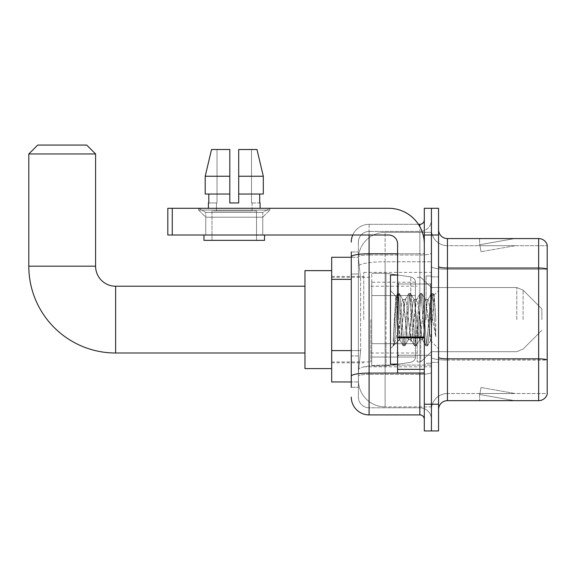 <?xml version="1.0" encoding="UTF-8"?>
<svg xmlns="http://www.w3.org/2000/svg" width="576" height="576" viewBox="0 0 576 576"><rect width="100%" height="100%" fill="white"/><g stroke="black" fill="none" stroke-linecap="round" stroke-linejoin="round"><path stroke-width="0.43" stroke-dasharray="2.88 2.16" d="M431.424 319.615L431.424 272.412L431.424 319.615M363.744 319.615L363.744 272.412L363.744 319.615M351.274 350.597L360.626 350.597L358.51 371.268L360.626 350.597L360.626 279.353L360.626 350.597L331.682 350.597L331.682 381.953L358.459 381.953L358.402 380.174A26.719 26.719 0 0 0 385.114 406.894L431.424 406.894L431.424 365.083L431.424 406.894L385.114 406.894L385.114 365.083L385.114 406.894A26.719 26.719 0 0 1 358.402 380.174L358.402 374.738L358.459 381.953L351.274 381.953M358.51 371.268L358.402 374.738L358.51 371.268M331.682 319.615L331.682 270.634L331.682 319.615M385.114 232.337L431.424 232.337L431.424 261.778L431.424 232.337L385.114 232.337A26.719 26.719 0 0 0 358.438 257.645L360.626 279.353L358.438 257.645A26.719 26.719 0 0 1 385.114 232.337L385.114 261.778L431.424 261.778L431.424 365.083L431.424 261.778L385.114 261.778L385.114 232.337A26.719 26.719 0 0 0 358.438 257.645M351.274 274.01L358.402 274.01L358.402 355.939L358.402 251.935L358.402 274.01L351.274 274.01L351.274 355.939L351.274 257.278L358.459 257.278L331.682 257.278L331.682 350.597M351.274 387.295L358.402 387.295L351.274 387.295L351.274 355.939L358.402 355.939L358.402 387.295L358.402 355.939L351.274 355.939M351.274 397.094A17.813 17.813 0 0 0 369.086 414.907L369.086 407.779A10.685 10.685 0 0 1 358.402 397.094L358.402 256.853L358.402 397.094A10.685 10.685 0 0 0 369.086 407.779L419.846 407.779L419.846 379.282L419.846 414.907A4.45 4.45 0 0 1 424.303 419.357L424.303 219.874L424.303 419.357M431.424 379.282L431.424 252.986L431.424 379.282M424.303 319.615L424.303 283.99L424.303 319.615M424.303 235.008L424.303 208.296L431.424 208.296L431.424 235.008L431.424 208.296L438.552 208.296L438.552 235.008L431.424 235.008L431.424 404.222L431.424 235.008L424.303 235.008L424.303 404.222L431.424 404.222L431.424 430.934L431.424 404.222L438.552 404.222L438.552 235.008M438.552 404.222L438.552 430.934L424.303 430.934L424.303 404.222M431.424 219.874L431.424 252.986L431.424 219.874A11.578 11.578 0 0 1 419.846 231.451A11.578 11.578 0 0 0 431.424 219.874A11.578 11.578 0 0 1 419.846 231.451L419.846 407.779L369.086 407.779L369.086 374.335L419.846 374.335A11.578 2.009 0 0 0 431.424 372.326A11.578 2.009 0 0 1 419.846 374.335L419.846 231.451L369.086 231.451L419.846 231.451M352.764 235.008A17.813 17.813 0 0 1 369.086 224.323L419.846 224.323A4.45 4.45 0 0 0 424.303 219.874A4.45 4.45 0 0 1 419.846 224.323L419.846 379.282L419.846 374.335L369.086 374.335L369.086 231.451L369.086 254.995L419.846 254.995A11.578 2.009 0 0 0 431.424 252.986A11.578 2.009 0 0 1 419.846 254.995L369.086 254.995L369.086 379.282L369.086 373.097L419.846 373.097A4.45 0.77 0 0 0 424.303 372.326A4.45 0.77 0 0 1 421.394 373.046M369.086 414.907L419.846 414.907M351.274 251.935L358.402 251.935L351.274 251.935L351.274 376.193A17.813 3.096 180 0 1 369.086 373.097L369.086 224.323A17.813 17.813 0 0 0 351.274 242.136A17.813 17.813 0 0 1 369.086 224.323L418.428 224.323M351.274 376.193L351.274 379.282M358.402 242.136L358.402 256.853L358.402 242.136A10.685 10.685 0 0 1 369.086 231.451A10.685 10.685 0 0 0 358.402 242.136A10.685 10.685 0 0 1 369.086 231.451M431.424 419.357A11.578 11.578 0 0 0 419.846 407.779A11.578 11.578 0 0 1 431.424 419.357A11.578 11.578 0 0 0 419.846 407.779M438.552 319.615L438.552 276.869L438.552 319.615M426.082 319.615L426.082 275.976L426.082 319.615M431.424 365.033L431.424 266.465L431.424 365.033M438.552 357.3L438.552 266.465L438.552 357.3A8.906 1.548 0 0 0 447.458 358.848L538.654 358.848A8.906 1.548 180 0 1 547.2 359.964L447.458 360.086L447.458 393.53A16.027 16.027 0 0 0 431.424 409.565A16.027 16.027 0 0 1 447.458 393.53L547.2 393.53L547.2 244.987A8.906 8.906 0 0 0 538.654 238.572L538.654 400.658A8.906 8.906 0 0 0 547.2 394.243L547.2 365.033L547.2 393.53L447.458 393.53L447.458 238.572A8.906 8.906 0 0 1 438.552 229.666L438.552 266.465L438.552 229.666M431.424 229.666L431.424 266.465L431.424 229.666A16.027 16.027 0 0 0 447.458 245.7A16.027 16.027 0 0 1 431.424 229.666A16.027 16.027 0 0 0 447.458 245.7L447.458 360.086A16.027 2.786 0 0 1 431.424 357.3A16.027 2.786 0 0 0 447.458 360.086L447.458 245.7L547.2 245.7L447.458 245.7M513.994 400.55A7.128 7.128 0 0 0 515.225 400.658L479.606 400.658L515.225 400.658A7.128 7.128 0 0 1 513.994 400.55A7.128 7.128 0 0 0 515.225 400.658A7.128 7.128 0 0 1 513.994 400.55A7.128 7.128 0 0 0 515.225 400.658A7.128 7.128 0 0 1 513.994 400.55A7.128 7.128 0 0 0 515.225 400.658A7.128 7.128 0 0 1 513.994 400.55A7.128 7.128 0 0 0 515.225 400.658A7.128 7.128 0 0 1 513.994 400.55L479.786 394.517L513.994 400.55M479.606 393.53L479.606 400.658L479.606 393.53M538.654 400.658L447.458 400.658L447.458 360.086L547.2 360.086L547.2 269.122A8.906 1.548 180 0 0 538.654 268.013L447.458 268.013A8.906 1.548 0 0 1 438.552 266.465M547.2 244.987A8.906 8.906 0 0 0 538.654 238.572L447.458 238.572M515.225 238.572L479.606 238.572L515.225 238.572A7.128 7.128 0 0 0 513.994 238.68A7.128 7.128 0 0 1 515.225 238.572A7.128 7.128 0 0 0 513.994 238.68A7.128 7.128 0 0 1 515.225 238.572A7.128 7.128 0 0 0 513.994 238.68A7.128 7.128 0 0 1 515.225 238.572A7.128 7.128 0 0 0 513.994 238.68A7.128 7.128 0 0 1 515.225 238.572A7.128 7.128 0 0 0 513.994 238.68A7.128 7.128 0 0 1 515.225 238.572M438.552 409.565A8.906 8.906 0 0 1 447.458 400.658M515.225 393.53L479.959 393.53L515.225 393.53L479.959 393.53L515.225 393.53L479.959 393.53L515.225 393.53L479.959 393.53L515.225 393.53L479.959 393.53L515.225 393.53L481.025 387.504L479.959 393.53L481.025 387.504L479.959 393.53L481.025 387.504L479.959 393.53L481.025 387.504L479.959 393.53L481.025 387.504L479.959 393.53L481.025 387.504L515.225 393.53M479.959 245.7L479.786 244.714L513.994 238.68L479.786 244.714L479.959 245.7L479.786 244.714L513.994 238.68L479.786 244.714L479.959 245.7L479.786 244.714L513.994 238.68L479.786 244.714L479.959 245.7L479.786 244.714L513.994 238.68L479.786 244.714L479.959 245.7L479.786 244.714L513.994 238.68L479.786 244.714L479.959 245.7L515.225 245.7L479.959 245.7L515.225 245.7L479.959 245.7L515.225 245.7L479.959 245.7L515.225 245.7L479.959 245.7L515.225 245.7L479.959 245.7L481.025 251.726L479.959 245.7M479.606 238.572L479.606 245.7L479.606 238.572M515.225 245.7L481.025 251.726L515.225 245.7M397.584 319.615L397.584 275.083L397.584 319.615M397.584 364.147L390.463 364.147L390.463 275.083L390.463 348.646L390.463 275.083L397.584 275.083M397.858 319.615L395.899 296.244L394.272 319.615L393.242 345.708L394.301 344.606L399.362 324.727L399.362 339.739L399.809 319.615L399.362 324.727L394.301 344.606L393.242 345.866L393.242 340.02L394.862 319.615L396.749 296.885L397.462 293.566L396.749 296.885L393.242 340.02L395.899 296.244L397.692 293.364L395.899 296.244L390.463 290.585L396.065 296.186L399.362 339.739L399.809 339.739L399.362 339.17L399.362 339.739L393.732 345.377L399.809 339.739L399.362 339.17L397.858 319.615M408.29 319.615L406.411 302.184L405.468 299.491L405.166 299.743L400.752 337.046L399.809 339.739L400.752 337.046L404.525 302.184L405.166 299.743L408.773 293.566L408.06 296.885L404.287 342.346L403.344 345.866L402.401 342.346L398.635 296.885L397.692 293.364L399.103 293.364L398.16 296.885L394.394 342.346L393.451 345.866L394.301 344.606L393.682 345.665L394.394 342.346L398.16 296.885L399.334 293.566L397.692 293.364L398.635 296.885L402.401 342.346L403.114 345.665L404.762 345.866L403.819 342.346L400.046 296.885L399.334 293.566L402.934 299.743L402.638 299.491L401.695 302.184L399.809 319.615L401.695 302.184L402.638 299.491L405.468 299.491L408.773 293.566L408.06 296.885L404.287 342.346L403.344 345.866L404.762 345.866L403.819 342.346L400.046 296.885L399.334 293.566L402.638 299.491L405.468 299.491L406.411 302.184L410.825 339.487L408.29 319.615M405.468 319.615L403.582 302.184L402.934 299.743L407.354 337.046L408.29 339.739L407.354 337.046L405.468 319.615M419.602 319.615L417.715 302.184L416.779 299.491L416.477 299.743L412.063 337.046L411.12 339.739L410.825 339.487L414.425 345.665L413.712 342.346L409.946 296.885L408.773 293.566L410.414 293.364L409.471 296.885L405.698 342.346L404.762 345.866L408.593 339.487L411.12 339.739L414.425 345.665L413.712 342.346L409.946 296.885L409.003 293.364L410.414 293.364L409.471 296.885L405.698 342.346L404.993 345.665L408.29 339.739L411.12 339.739L412.063 337.046L415.836 302.184L416.477 299.743L420.077 293.566L419.371 296.885L415.598 342.346L414.425 345.665L416.066 345.866L415.13 342.346L411.358 296.885L410.414 293.364L414.245 299.743L413.95 299.491L413.006 302.184L408.593 339.487L413.006 302.184L413.95 299.491L416.779 299.491L420.077 293.566L419.371 296.885L415.598 342.346L414.655 345.866L416.066 345.866L415.13 342.346L411.358 296.885L410.645 293.566L413.95 299.491L416.779 299.491L417.715 302.184L422.136 339.487L419.602 319.615M416.779 319.615L414.245 299.743L418.658 337.046L419.602 339.739L418.658 337.046L416.779 319.615M429.646 306.684L429.646 334.822L426.204 302.184L425.261 299.491L424.318 302.184L420.545 337.046L419.602 339.739L422.431 339.739L425.736 345.665L425.023 342.346L421.25 296.885L420.077 293.566L421.726 293.364L420.782 296.885L417.01 342.346L416.066 345.866L419.904 339.487L422.431 339.739L425.736 345.665L425.023 342.346L421.25 296.885L420.307 293.364L421.726 293.364L420.782 296.885L417.01 342.346L416.297 345.665L419.904 339.487L420.545 337.046L424.318 302.184L425.261 299.491L428.083 299.491L427.147 302.184L423.374 337.046L422.431 339.739L423.374 337.046L427.147 302.184L427.788 299.743L431.388 293.566L430.675 296.885L426.91 342.346L425.736 345.665L427.378 345.866L426.434 342.346L422.669 296.885L421.726 293.364L425.556 299.743L428.083 299.491L431.388 293.566L430.675 296.885L426.91 342.346L425.966 345.866L427.378 345.866L426.434 342.346L422.669 296.885L421.956 293.566L425.556 299.743L426.204 302.184L430.452 340.546L434.189 295.157L435.766 318.103L435.766 337.01L432.648 319.615L428.083 299.491L429.646 306.684L429.646 334.822L430.632 340.474L434.038 295.099L435.766 318.103L433.98 296.885L433.037 293.364L432.094 296.885L428.321 342.346L427.378 345.866L428.321 342.346L432.094 296.885L433.037 293.364L433.98 296.885L435.766 318.103L435.766 337.01L432.562 296.885L431.388 293.566L433.037 293.364L431.618 293.364L432.562 296.885L435.766 337.01L432.648 319.615L429.646 306.684M205.754 212.407L198.634 208.296L269.878 208.296L198.634 208.296L198.634 210.074L269.878 210.074L198.634 210.074L269.878 210.074L198.634 210.074L205.754 217.202L205.754 235.008L262.75 235.008L205.754 235.008L262.75 235.008L205.754 235.008L262.75 235.008L205.754 235.008L262.75 235.008L205.754 235.008L205.754 212.407L262.75 212.407L269.878 208.296L198.634 208.296L269.878 208.296L269.878 210.074L262.75 217.202L205.754 217.202L262.75 217.202L262.75 235.008L262.75 212.407L205.754 212.407L198.634 208.296L269.878 208.296L198.634 208.296L198.634 210.074L205.754 217.202L205.754 235.008L205.754 212.407L262.75 212.407L269.878 208.296L198.634 208.296L269.878 208.296L269.878 210.074L262.75 217.202L205.754 217.202L262.75 217.202L262.75 235.008L262.75 212.407L205.754 212.407M397.584 373.046L424.303 373.046L397.584 373.046L397.584 369.367L397.584 373.046L424.303 373.046L424.303 243.914A35.626 35.626 0 0 0 388.678 208.296L167.818 208.296L172.267 208.296L167.818 208.296L167.818 235.008L167.818 208.296L167.818 235.008L388.678 235.008A8.906 8.906 0 0 1 397.584 243.914L397.584 373.046M397.584 337.81L424.303 337.81L397.584 337.81L424.303 337.81L424.303 243.914A35.626 35.626 0 0 0 388.678 208.296L172.267 208.296L172.267 235.008L388.678 235.008A8.906 8.906 0 0 1 397.584 243.914L397.584 337.039L424.303 337.039L424.303 373.046L424.303 243.914A35.626 35.626 0 0 0 388.678 208.296L172.267 208.296L172.267 235.008L167.818 235.008L388.678 235.008A8.906 8.906 0 0 1 397.584 243.914L397.584 337.039L424.303 337.039L424.303 243.914M256.522 210.967L256.522 240.358L211.99 240.358L256.522 240.358L211.99 240.358L256.522 240.358L256.522 210.967L211.99 210.967L211.99 240.358L211.99 210.967L256.522 210.967M238.709 176.234L263.304 176.234L256.975 149.515L238.709 149.515L238.709 194.047L259.697 194.047L238.709 194.047L238.709 202.954L229.802 202.954L238.709 202.954L229.802 202.954L229.802 194.047L205.207 194.047L208.814 194.047L208.814 202.954L208.426 202.954L208.814 202.954L208.814 194.047L229.802 194.047L205.207 194.047L229.802 194.047L208.814 194.047L229.802 194.047L229.802 176.234L205.207 176.234L229.802 176.234L229.802 202.954L229.802 149.515L229.802 176.234L229.802 149.515L211.529 149.515L229.802 149.515L217.008 149.515L217.008 202.954L217.008 149.515L229.802 149.515L229.802 202.954L229.802 194.047L229.802 202.954L238.709 202.954L238.709 149.515L251.503 149.515L251.503 202.954L252.065 202.954L251.503 202.954L251.503 149.515L256.975 149.515L238.709 149.515L238.709 194.047L259.697 194.047L259.697 202.954L259.697 194.047L238.709 194.047L263.304 194.047L238.709 194.047L238.709 176.234L263.304 176.234L263.304 194.047L263.304 176.234L238.709 176.234L238.709 149.515L256.975 149.515L238.709 149.515L238.709 202.954L238.709 149.515L251.503 149.515L251.503 202.954L260.078 202.954L260.078 208.296L208.426 208.296L260.078 208.296M252.065 202.954L252.065 210.967L216.446 210.967L252.065 210.967L216.446 210.967L252.065 210.967L252.065 202.954L251.503 202.954L252.065 202.954M216.446 202.954L216.446 210.967L216.446 202.954L217.008 202.954L208.814 202.954L217.008 202.954L217.008 149.515L211.529 149.515L229.802 149.515L229.802 176.234L229.802 149.515L211.529 149.515L205.207 176.234L205.207 194.047L205.207 176.234L205.207 194.047L229.802 194.047L229.802 149.515L211.529 149.515L217.008 149.515L217.008 202.954L216.446 202.954M208.426 202.954L208.426 208.296M260.078 202.954L251.503 202.954L251.503 149.515L238.709 149.515L238.709 202.954M264.535 235.008L203.976 235.008L203.976 240.358L264.535 240.358L203.976 240.358L264.535 240.358L264.535 235.008L203.976 235.008M304.963 368.597L331.682 368.597L304.963 368.597L304.963 270.634L304.963 368.597L304.963 270.634L304.963 368.597L304.963 286.222L115.632 286.222L115.632 353.009A86.832 86.832 0 0 1 28.8 266.184L28.8 153.972L95.594 153.972L28.8 153.972L95.594 153.972L28.8 153.972L95.594 153.972L86.688 145.066L37.706 145.066L86.688 145.066L95.594 153.972L95.594 266.184L95.594 153.972M304.963 270.634L331.682 270.634L304.963 270.634L304.963 319.615L304.963 286.222L115.632 286.222A20.038 20.038 0 0 1 95.594 266.184L28.8 266.184L28.8 153.972L37.706 145.066L86.688 145.066L37.706 145.066L28.8 153.972M541.858 319.615L541.858 308.93L541.858 319.615M420.739 319.615L420.739 361.915L420.739 319.615M417.175 319.615L417.175 361.915L417.175 319.615M370.865 319.615L370.865 361.915L370.865 319.615M410.825 295.567L410.825 276.912C414.014 278.006 415.541 279.763 415.397 282.204L415.397 295.567L371.758 295.567L371.758 365.926L371.758 343.663L415.397 343.663L415.397 357.019L415.397 282.211L415.397 295.574L371.758 295.567L371.758 357.019L371.758 343.663L415.397 343.663L415.397 357.019L415.397 282.211L415.397 295.574L371.758 295.567L371.758 365.926L371.758 343.663L415.397 343.663L415.397 357.019L415.397 282.211L415.397 295.574L371.758 295.567L371.758 357.019L371.758 343.663L386.006 343.663L386.006 273.305L386.006 295.567L371.758 295.567L371.758 273.305L371.758 365.926L371.758 343.663L415.397 343.656L415.397 357.026L371.758 357.019L371.758 343.663L415.397 343.663L415.397 357.026L371.758 357.019L371.758 282.211L371.758 295.567L386.006 295.567L386.006 273.305L386.006 295.567L410.825 295.567L386.006 295.567M115.632 353.009L304.963 353.009L115.632 353.009A86.832 86.832 0 0 1 28.8 266.184L95.594 266.184L28.8 266.184M115.632 286.222A20.038 20.038 0 0 1 95.594 266.184M386.006 319.615L386.006 273.305L386.006 319.615M386.006 343.663L386.006 365.926L386.006 343.663L415.397 343.663L415.397 357.026L371.758 357.019M86.688 145.066L37.706 145.066M424.303 337.81L424.303 373.046M259.697 194.047L263.304 194.047L259.697 194.047L259.697 202.954L251.503 202.954L259.697 202.954M238.709 194.047L263.304 194.047M208.814 194.047L208.814 202.954L217.008 202.954L208.814 202.954M205.207 176.234L229.802 176.234M229.802 202.954L229.802 194.047M385.114 365.083A26.719 4.637 180 0 0 358.718 369.007A26.719 4.637 180 0 1 385.114 365.083L431.424 365.083L385.114 365.083L385.114 261.778L385.114 365.083M359.1 265.363A26.719 4.637 180 0 1 385.114 261.778A26.719 4.637 180 0 0 359.1 265.363M358.402 380.174A26.719 26.719 0 0 0 385.114 406.894M351.274 279.353L331.682 279.353M351.274 256.853A17.813 3.096 180 0 1 369.086 253.764L419.846 253.764L419.846 226.67M397.584 253.764L419.846 253.764A4.45 0.77 -0 0 0 424.303 252.986A4.45 0.77 0 0 1 419.846 253.764L419.846 373.046M369.086 224.323L369.086 235.008M369.086 254.995A10.685 1.858 180 0 0 358.402 256.853A10.685 1.858 180 0 1 369.086 254.995M369.086 374.335A10.685 1.858 180 0 0 358.402 376.193A10.685 1.858 180 0 1 369.086 374.335M369.086 407.779A10.685 10.685 0 0 1 358.402 397.094M547.2 269.244L447.458 269.244A16.027 2.786 0 0 1 431.424 266.465A16.027 2.786 0 0 0 447.458 269.244L547.2 269.244M431.424 409.565A16.027 16.027 0 0 1 447.458 393.53M430.538 319.615L430.538 283.99L430.538 319.615M398.477 319.615L398.477 283.99L398.477 319.615M397.584 369.367L424.303 369.367M523.094 319.615L523.094 290.16L523.094 319.615M516.794 319.615L516.794 287.554L516.794 319.615M371.758 273.305L386.006 273.305L410.825 276.912C414.014 278.006 415.541 279.763 415.397 282.204L415.397 295.567L415.397 282.204C415.541 279.763 414.014 278.006 410.825 276.912L386.006 273.305L371.758 273.305L386.006 273.305L410.825 276.912L410.825 343.663M424.303 337.039L397.584 337.039M172.267 235.008L172.267 208.296M363.744 272.412L431.424 272.412M331.682 276.422L363.744 276.422M331.682 362.808L363.744 362.808M363.744 366.818L431.424 366.818M424.303 283.99L397.584 283.99L424.303 283.99M424.303 355.241L397.584 355.241L424.303 355.241M431.424 276.869L438.552 276.869L431.424 276.869M426.082 363.254L431.424 363.254L426.082 363.254M426.082 275.976L431.424 275.976L426.082 275.976M431.424 362.362L438.552 362.362L431.424 362.362M398.477 283.99L430.538 283.99L431.424 283.104L430.538 283.99L398.477 283.99L397.584 283.104M398.477 355.241L430.538 355.241L431.424 356.126L430.538 355.241L398.477 355.241L397.584 356.126M434.038 295.099L438.552 290.585L434.038 295.099M430.445 340.546L438.552 348.646L430.445 340.546M393.242 345.866L390.463 348.646L393.242 345.866M430.632 340.481L427.608 345.665L430.632 340.481M434.189 295.157L433.267 293.566L434.189 295.157M399.514 339.487L403.114 345.665L399.514 339.487M541.858 330.3L523.094 349.07L516.794 351.677L523.094 349.07L541.858 330.3L523.094 349.07L516.794 351.677L431.424 351.677L420.739 361.915L417.175 361.915L420.739 361.915L431.424 351.677L516.794 351.677L431.424 351.677L420.739 361.915L417.175 361.915M370.865 353.009L417.175 353.009M331.682 361.915L370.865 361.915M331.682 277.315L370.865 277.315M370.865 286.222L417.175 286.222M417.175 277.315L420.739 277.315L431.424 287.554L516.794 287.554L431.424 287.554L420.739 277.315L417.175 277.315L420.739 277.315L431.424 287.554L516.794 287.554L523.094 290.16L541.858 308.93L523.094 290.16L516.794 287.554L523.094 290.16L541.858 308.93M415.397 282.204L371.758 282.211M371.758 365.926L386.006 365.926L410.825 362.318C414.014 361.224 415.541 359.467 415.397 357.026L415.397 357.026C415.541 359.467 414.014 361.224 410.825 362.318L386.006 365.926L371.758 365.926L386.006 365.926L410.825 362.318C414.014 361.224 415.541 359.467 415.397 357.026"/><path stroke-width="0.86" d="M351.274 274.01L351.274 251.935L351.274 257.278L331.682 257.278L331.682 381.953L351.274 381.953M351.274 387.295L351.274 251.935M424.303 404.222L424.303 430.934L431.424 430.934L431.424 404.222L431.424 430.934L438.552 430.934L438.552 404.222L431.424 404.222L431.424 235.008L431.424 404.222L424.303 404.222L424.303 235.008L431.424 235.008L431.424 208.296L431.424 235.008L438.552 235.008L438.552 404.222M438.552 235.008L438.552 208.296L424.303 208.296L424.303 235.008M369.086 235.008L369.086 414.907L419.846 414.907L419.846 373.046M418.428 224.323L419.846 224.323A4.45 4.45 0 0 0 424.303 219.874M351.274 379.282L351.274 355.939M424.303 419.357A4.45 4.45 0 0 0 419.846 414.907M351.274 242.136A17.813 17.813 0 0 1 352.764 235.008M369.086 414.907A17.813 17.813 0 0 1 351.274 397.094M438.552 409.565A8.906 8.906 0 0 1 447.458 400.658L538.654 400.658L538.654 238.572L447.458 238.572A8.906 8.906 0 0 1 438.552 229.666A8.906 8.906 0 0 0 447.458 238.572L447.458 400.658M547.2 244.987A8.906 8.906 0 0 0 538.654 238.572A8.906 8.906 0 0 1 547.2 244.987L547.2 394.243A8.906 8.906 0 0 1 538.654 400.658M438.552 266.465A8.906 1.548 0 0 0 447.458 268.013L538.654 268.013A8.906 1.548 180 0 1 547.2 269.122L547.2 359.964A8.906 1.548 180 0 0 538.654 358.848L447.458 358.848A8.906 1.548 0 0 1 438.552 357.3M238.709 202.954L229.802 202.954L238.709 202.954L229.802 202.954L238.709 202.954L238.709 149.515L256.975 149.515L263.304 176.234L263.304 194.047L238.709 194.047M229.802 176.234L229.802 194.047L229.802 176.234L205.207 176.234L211.529 149.515L205.207 176.234L211.529 149.515L229.802 149.515L229.802 202.954M304.963 353.009L115.632 353.009A86.832 86.832 0 0 1 28.8 266.184L28.8 153.972L37.706 145.066L86.688 145.066L95.594 153.972L28.8 153.972M115.632 353.009L115.632 286.222A20.038 20.038 0 0 1 95.594 266.184L95.594 153.972M331.682 270.634L304.963 270.634L304.963 368.597L331.682 368.597M424.303 373.046L397.584 373.046L397.584 337.039L424.303 337.039M424.303 243.914A35.626 35.626 0 0 0 388.678 208.296L172.267 208.296L172.267 235.008L388.678 235.008A8.906 8.906 0 0 1 397.584 243.914L397.584 337.039M172.267 235.008L167.818 235.008L167.818 208.296L172.267 208.296M208.426 202.954L208.814 202.954L208.426 202.954L208.426 208.296M260.078 202.954L259.697 202.954L260.078 202.954L260.078 208.296M259.697 194.047L259.697 202.954M208.814 202.954L208.814 194.047M203.976 235.008L203.976 240.358L264.535 240.358L264.535 235.008M229.802 194.047L205.207 194.047L205.207 176.234M263.304 194.047L263.304 176.234L238.709 176.234M263.304 176.234L256.975 149.515L263.304 176.234M397.584 275.083L390.463 275.083L390.463 364.147L397.584 364.147M351.274 279.353L331.682 279.353M351.274 350.597L331.682 350.597M421.394 373.046A4.45 0.77 0 0 1 419.846 373.097L369.086 373.097A17.813 3.096 180 0 0 351.274 376.193M351.274 256.853A17.813 3.096 180 0 1 369.086 253.764L397.584 253.764M419.846 226.67L419.846 224.323M28.8 266.184L95.594 266.184M424.303 337.81L397.584 337.81M397.584 369.367L424.303 369.367M304.963 286.222L115.632 286.222M398.477 283.99L397.584 283.104M398.477 355.241L397.584 356.126"/></g></svg>
